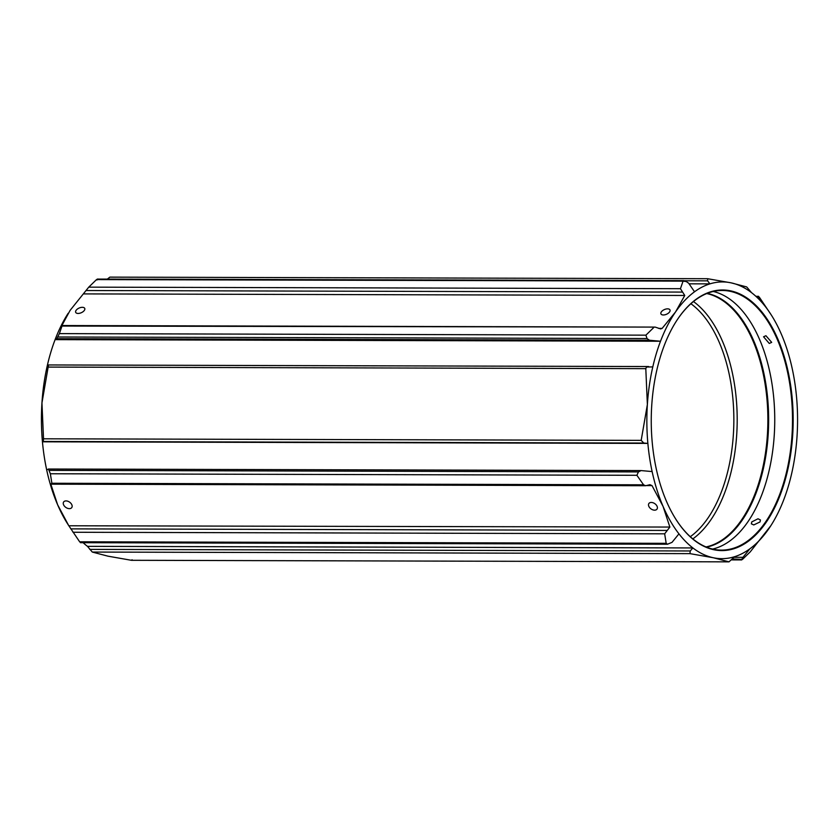<?xml version="1.0" encoding="UTF-8"?>
<svg xmlns="http://www.w3.org/2000/svg" width="839" height="839" viewBox="0 0 839 839"><rect width="100%" height="100%" fill="white"/><g stroke="black" fill="none" stroke-linecap="round" stroke-linejoin="round"><path stroke-width="1.26" d="M766.154 522.33A130.297 70.969 -89.8 0 1 675.867 519.257A130.297 70.969 -89.8 0 1 676.391 321.085A130.297 70.969 -89.8 0 1 678.269 318.254A130.297 70.969 -89.8 0 1 777.942 339.26A130.297 70.969 -89.8 0 1 766.154 522.33M675.752 519.079A129.825 70.707 90.2 0 0 721.467 550.111A129.825 70.707 90.2 0 0 765.588 521.952A129.825 70.707 90.2 0 0 788.67 377.634A129.825 70.707 90.2 0 0 722.148 290.472A129.825 70.707 90.2 0 0 678.027 318.631A129.825 70.707 90.2 0 0 676.265 321.274M692.846 538.9A127.538 69.459 90.2 0 0 710.738 520.023A127.538 69.459 90.2 0 0 693.465 301.537M690.287 536.698A125.126 68.148 90.2 0 0 707.906 518.135A125.126 68.148 90.2 0 0 733.15 401.703A125.126 68.148 90.2 0 0 690.906 303.728M69.364 508.644A4.929 3.241 -145.5 0 0 71.766 507.574A4.929 3.241 -145.5 0 0 70.927 503.348A4.929 3.241 -145.5 0 0 66.04 500.914A4.929 3.241 -145.5 0 0 63.638 501.984A4.929 3.241 -145.5 0 0 64.488 506.211A4.929 3.241 -145.5 0 0 69.364 508.644M78.1 313.45A4.929 2.58 -23.3 0 0 83.061 311.689A4.929 2.58 -23.3 0 0 84.749 308.427A4.929 2.58 -23.3 0 0 82.327 307.315A4.929 2.58 -23.3 0 0 77.366 309.067A4.929 2.58 -23.3 0 0 75.688 312.328A4.929 2.58 -23.3 0 0 78.1 313.45M651.284 502.456A4.929 3.241 34.5 0 1 656.171 504.879A4.929 3.241 34.5 0 1 657.01 509.105A4.929 3.241 34.5 0 1 654.609 510.175A4.929 3.241 34.5 0 1 649.732 507.742A4.929 3.241 34.5 0 1 648.883 503.515A4.929 3.241 34.5 0 1 651.284 502.456M760.04 521.942L753.768 524.931L751.366 523.851L751.765 521.921L757.984 518.785L760.428 519.949L760.04 521.942M667.571 308.846A4.929 2.58 156.7 0 1 669.994 309.969A4.929 2.58 156.7 0 1 668.305 313.23A4.929 2.58 156.7 0 1 663.345 314.982A4.929 2.58 156.7 0 1 660.933 313.87A4.929 2.58 156.7 0 1 662.611 310.608A4.929 2.58 156.7 0 1 667.571 308.846M765.934 335.726L771.681 342.364L769.269 343.455L763.553 336.775L765.934 335.726M713.265 291.479A129.825 70.707 -89.8 0 1 772.226 385.384A129.825 70.707 -89.8 0 1 747.832 521.91A129.825 70.707 -89.8 0 1 712.594 549.063M732.541 558.994L742.484 559.403L741.959 559.015L742.955 557.327L749.898 548.8A138.362 75.353 -89.8 0 1 734.544 556.718L729.007 561.857L713.37 557.757L689.962 553.635L690.235 550.971L692.888 547.94L87.466 546.346L92.3 552.062L107.937 556.163L131.345 560.284L132.111 559.781M131.545 560.305L729.007 561.857L131.345 560.284M652.123 471.57A138.362 75.353 -89.8 0 0 663.041 506.337L669.868 527.06L664.666 533.814L666.187 543.326L667.477 544.228L672.008 542.372L678.95 533.845A138.362 75.353 -89.8 0 1 663.041 506.337L652.008 485.603L649.931 484.69L645.663 485.729L643.565 484.816L636.895 475.293L638.427 471.917L641.08 470.574L652.123 471.57A138.362 75.353 -89.8 0 1 647.865 443.391L643.754 443.044L641.185 440.37L647.372 404.524L645.799 368.657L646.491 367.042L652.794 366.895A138.362 75.353 -89.8 0 1 660.513 341.242A138.362 75.353 -89.8 0 1 675.552 311.94L662.128 328.395L660.629 328.919L655.186 327.095L62.117 325.532M641.08 470.574L48.442 469.022L46.701 469.987A138.362 75.353 -89.8 0 1 42.443 441.807A138.362 75.353 90.2 0 1 41.95 402.93A138.362 75.353 90.2 0 1 47.372 365.301L48.431 365.468L41.95 402.93L43.523 438.797L43.261 441.461L42.443 441.807L647.865 443.391A138.362 75.353 -89.8 0 1 647.372 404.524A138.362 75.353 -89.8 0 1 652.794 366.895M666.187 543.326L79.642 541.784L68.651 525.487L57.618 504.753L50.791 484.03L51.871 483.264L50.35 473.752L48.442 469.022M756.453 296.828L758.834 296.838L765.483 306.738A138.362 75.353 -89.8 0 1 771.429 315.212L759.358 297.216M653.675 327.609L645.915 335.16L59.37 333.618L61.992 326.056L655.186 327.095M742.955 557.327L734.031 557.306M742.484 559.403L750.255 551.852L770.8 525.749M79.642 541.784L80.166 542.162M645.915 335.16L647.016 338.547L649.47 340.246L660.513 341.242L55.091 339.648L56.832 338.683L59.37 333.618M649.47 340.246L56.832 338.683M97.282 279.072L683.932 280.614L683.061 281.138L686.218 281.526L688.683 283.236L694.524 291.783A138.362 75.353 -89.8 0 1 709.888 283.876L689.081 283.823M61.195 326.822L70.119 310.357L88.745 287.148L96.516 279.597L97.041 279.985M96.516 279.597L683.061 281.138L680.439 288.7L684.76 295.475L675.552 311.94A138.362 75.353 -89.8 0 1 694.524 291.783M759.631 298.191L757.869 298.181M643.565 484.816L51.871 483.264L50.791 484.03L51.609 484.03M46.701 469.987A138.362 75.353 90.2 0 0 57.618 504.753A138.362 75.353 90.2 0 0 67.571 523.788L68.829 525.77L669.868 527.06M751.534 292.654A138.362 75.353 -89.8 0 0 731.063 282.837A138.362 75.353 -89.8 0 0 709.888 283.876L707.613 280.834L707.655 278.716L731.063 282.837L746.7 286.938L751.534 292.654A138.362 75.353 -89.8 0 1 765.483 306.738M107.119 279.251L109.888 277.122L707.655 278.716M48.253 364.944L648.673 366.538M734.544 556.718A138.362 75.353 -89.8 0 1 713.37 557.757A138.362 75.353 -89.8 0 1 692.888 547.94A138.362 75.353 -89.8 0 1 678.95 533.845M771.429 315.212A138.362 75.353 -89.8 0 1 781.382 334.247A138.362 75.353 -89.8 0 1 792.299 369.013A138.362 75.353 -89.8 0 1 796.557 397.193A138.362 75.353 -89.8 0 1 797.05 436.07A138.362 75.353 -89.8 0 1 791.628 473.699A138.362 75.353 -89.8 0 1 783.909 499.352A138.362 75.353 90.2 0 1 770.873 525.644A138.362 75.353 90.2 0 1 768.881 528.643A138.362 75.353 -89.8 0 1 749.898 548.8M87.466 546.346A138.362 75.353 -89.8 0 1 83.113 542.697M47.372 365.301A138.362 75.353 -89.8 0 1 55.091 339.648A138.362 75.353 90.2 0 1 68.127 313.356L68.169 313.304M706.05 546.944A127.538 69.459 90.2 0 0 741.435 520.107A127.538 69.459 90.2 0 0 765.294 385.3A127.538 69.459 90.2 0 0 706.721 293.556M707.193 293.367A127.675 69.543 -89.8 0 1 766.028 385.059A127.675 69.543 -89.8 0 1 742.179 520.222A127.675 69.543 -89.8 0 1 706.522 547.143M645.799 368.657L48.138 367.083M664.666 533.814L72.972 532.262M638.427 471.917L49.249 470.375M636.895 475.293L50.35 473.752M88.745 287.148L680.439 288.7M647.016 338.547L57.828 336.995M684.76 295.475L83.543 293.902M658.573 328.385L662.128 328.395M652.008 485.603L646.764 485.592M667.278 530.437L70.801 528.874M682.61 292.087L86.134 290.525M689.962 553.635L92.3 552.062M89.742 549.388L690.235 550.971M109.993 277.143L707.298 278.705M707.613 280.834L684.75 280.771M48.305 364.965L647.96 366.538M43.523 438.797L641.185 440.37M643.754 443.044L43.261 441.461M741.718 559.928L731.744 559.896M667.466 544.228L80.408 542.686M758.592 296.314L755.887 296.303M645.663 485.729L51.829 484.166"/></g></svg>
